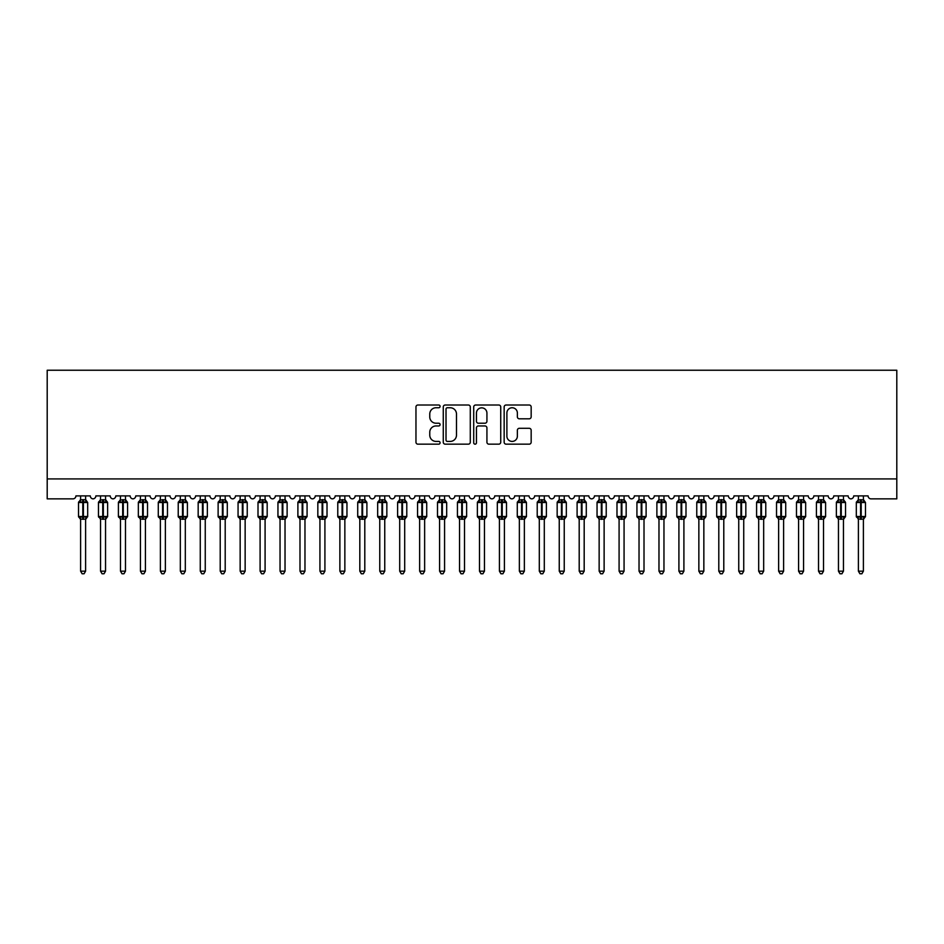 <?xml version="1.0" encoding="UTF-8"?>
<svg xmlns="http://www.w3.org/2000/svg" width="944" height="944" viewBox="0 0 944 944"><rect width="100%" height="100%" fill="white"/><g stroke="black" fill="none" stroke-linecap="round" stroke-linejoin="round"><path stroke-width="1.42" d="M440.093 406.38A1.369 1.369 0 0 0 438.724 405.011L417.921 405.011A1.959 1.959 0 0 0 415.962 406.97L415.962 442.205A1.959 1.959 0 0 0 417.921 444.164L438.724 444.164A1.369 1.369 0 0 0 440.093 442.795A1.369 1.369 0 0 0 438.724 441.414L436.034 441.414A6.266 6.266 0 0 1 429.768 435.16L429.768 432.222A6.266 6.266 0 0 1 436.034 425.956L438.724 425.956A1.369 1.369 0 0 0 440.093 424.588A1.369 1.369 0 0 0 438.724 423.219L436.034 423.219A6.266 6.266 0 0 1 429.768 416.953L429.768 414.015A6.266 6.266 0 0 1 436.034 407.749L438.724 407.749A1.369 1.369 0 0 0 440.093 406.38M529.206 418.806A1.959 1.959 0 0 0 531.165 416.847L531.165 406.97A1.959 1.959 0 0 0 529.206 405.011L506.114 405.011A1.959 1.959 0 0 0 504.155 406.97L504.155 442.205A1.959 1.959 0 0 0 506.114 444.164L529.206 444.164A1.959 1.959 0 0 0 531.165 442.205L531.165 430.263A1.959 1.959 0 0 0 529.206 428.305L519.33 428.305A1.959 1.959 0 0 0 517.371 430.263L517.371 436.187A5.239 5.239 0 0 1 512.132 441.414A5.239 5.239 0 0 1 506.893 436.187L506.893 412.988A5.239 5.239 0 0 1 512.132 407.749A5.239 5.239 0 0 1 517.371 412.988L517.371 416.847A1.959 1.959 0 0 0 519.33 418.806L529.206 418.806M896.8 478.927L896.8 370.237L47.2 370.237L47.2 498.869L72.924 498.869A2.997 2.997 0 0 0 75.921 495.883L90.282 495.883A2.997 2.997 0 0 0 93.067 498.869A2.997 2.997 0 0 0 95.863 495.883L110.224 495.883A2.997 2.997 0 0 0 113.009 498.869A2.997 2.997 0 0 0 115.805 495.883L130.166 495.883A2.997 2.997 0 0 0 132.962 498.869A2.997 2.997 0 0 0 135.747 495.883L150.108 495.883A2.997 2.997 0 0 0 152.904 498.869A2.997 2.997 0 0 0 155.689 495.883L170.05 495.883A2.997 2.997 0 0 0 172.846 498.869A2.997 2.997 0 0 0 175.643 495.883L189.992 495.883A2.997 2.997 0 0 0 192.788 498.869A2.997 2.997 0 0 0 195.585 495.883L209.946 495.883A2.997 2.997 0 0 0 212.73 498.869A2.997 2.997 0 0 0 215.527 495.883L229.888 495.883A2.997 2.997 0 0 0 232.672 498.869A2.997 2.997 0 0 0 235.469 495.883L249.83 495.883A2.997 2.997 0 0 0 252.614 498.869A2.997 2.997 0 0 0 255.411 495.883L269.772 495.883A2.997 2.997 0 0 0 272.568 498.869A2.997 2.997 0 0 0 275.353 495.883L289.714 495.883A2.997 2.997 0 0 0 292.51 498.869A2.997 2.997 0 0 0 295.295 495.883L309.656 495.883A2.997 2.997 0 0 0 312.452 498.869A2.997 2.997 0 0 0 315.237 495.883L329.598 495.883A2.997 2.997 0 0 0 332.394 498.869A2.997 2.997 0 0 0 335.191 495.883L349.551 495.883A2.997 2.997 0 0 0 352.336 498.869A2.997 2.997 0 0 0 355.133 495.883L369.493 495.883A2.997 2.997 0 0 0 372.278 498.869A2.997 2.997 0 0 0 375.075 495.883L389.435 495.883A2.997 2.997 0 0 0 392.22 498.869A2.997 2.997 0 0 0 395.017 495.883L409.377 495.883A2.997 2.997 0 0 0 412.174 498.869A2.997 2.997 0 0 0 414.959 495.883L429.319 495.883A2.997 2.997 0 0 0 432.116 498.869A2.997 2.997 0 0 0 434.901 495.883L449.261 495.883A2.997 2.997 0 0 0 452.058 498.869A2.997 2.997 0 0 0 454.843 495.883L469.203 495.883A2.997 2.997 0 0 0 472 498.869A2.997 2.997 0 0 0 474.797 495.883L489.157 495.883A2.997 2.997 0 0 0 491.942 498.869A2.997 2.997 0 0 0 494.739 495.883L509.099 495.883A2.997 2.997 0 0 0 511.884 498.869A2.997 2.997 0 0 0 514.681 495.883L529.041 495.883A2.997 2.997 0 0 0 531.826 498.869A2.997 2.997 0 0 0 534.623 495.883L548.983 495.883A2.997 2.997 0 0 0 551.78 498.869A2.997 2.997 0 0 0 554.565 495.883L568.925 495.883A2.997 2.997 0 0 0 571.722 498.869A2.997 2.997 0 0 0 574.507 495.883L588.867 495.883A2.997 2.997 0 0 0 591.664 498.869A2.997 2.997 0 0 0 594.449 495.883L608.809 495.883A2.997 2.997 0 0 0 611.606 498.869A2.997 2.997 0 0 0 614.402 495.883L628.763 495.883A2.997 2.997 0 0 0 631.548 498.869A2.997 2.997 0 0 0 634.344 495.883L648.705 495.883A2.997 2.997 0 0 0 651.49 498.869A2.997 2.997 0 0 0 654.286 495.883L668.647 495.883A2.997 2.997 0 0 0 671.432 498.869A2.997 2.997 0 0 0 674.228 495.883L688.589 495.883A2.997 2.997 0 0 0 691.386 498.869A2.997 2.997 0 0 0 694.17 495.883L708.531 495.883A2.997 2.997 0 0 0 711.328 498.869A2.997 2.997 0 0 0 714.112 495.883L728.473 495.883A2.997 2.997 0 0 0 731.27 498.869A2.997 2.997 0 0 0 734.054 495.883L748.415 495.883A2.997 2.997 0 0 0 751.212 498.869A2.997 2.997 0 0 0 754.008 495.883L768.357 495.883A2.997 2.997 0 0 0 771.154 498.869A2.997 2.997 0 0 0 773.95 495.883L788.311 495.883A2.997 2.997 0 0 0 791.096 498.869A2.997 2.997 0 0 0 793.892 495.883L808.253 495.883A2.997 2.997 0 0 0 811.038 498.869A2.997 2.997 0 0 0 813.834 495.883L828.195 495.883A2.997 2.997 0 0 0 830.991 498.869A2.997 2.997 0 0 0 833.776 495.883L848.137 495.883A2.997 2.997 0 0 0 850.933 498.869A2.997 2.997 0 0 0 853.718 495.883L868.079 495.883A2.997 2.997 0 0 0 871.076 498.869L896.8 498.869L896.8 478.927L47.2 478.927M470.289 406.97A1.959 1.959 0 0 0 468.33 405.011L445.226 405.011A1.959 1.959 0 0 0 443.267 406.97L443.267 442.205A1.959 1.959 0 0 0 445.226 444.164L468.33 444.164A1.959 1.959 0 0 0 470.289 442.205L470.289 406.97M475.67 405.011L498.774 405.011A1.959 1.959 0 0 1 500.733 406.97L500.733 442.205A1.959 1.959 0 0 1 498.774 444.164L488.886 444.164A1.959 1.959 0 0 1 486.927 442.205L486.927 427.915A1.959 1.959 0 0 0 484.968 425.956L478.407 425.956A1.959 1.959 0 0 0 476.449 427.915L476.449 442.795A1.369 1.369 0 0 1 475.08 444.164A1.369 1.369 0 0 1 473.711 442.795L473.711 406.97A1.959 1.959 0 0 1 475.67 405.011M447.385 407.749A1.369 1.369 0 0 0 446.016 409.118L446.016 440.046A1.369 1.369 0 0 0 447.385 441.414L450.217 441.414A6.266 6.266 0 0 0 456.483 435.16L456.483 414.015A6.266 6.266 0 0 0 450.217 407.749L447.385 407.749M486.927 413.083A5.239 5.239 0 0 0 481.688 407.843A5.239 5.239 0 0 0 476.449 413.083L476.449 421.26A1.959 1.959 0 0 0 478.407 423.219L484.968 423.219A1.959 1.959 0 0 0 486.927 421.26L486.927 413.083M85.597 495.883L85.597 499.848A2.195 2.089 180 0 0 86.742 501.677L86.317 502.314L83.402 501.618L79.886 502.314L79.166 501.583A1.003 1.003 0 0 0 78.517 502.515L78.517 516.474A1.003 1.003 0 0 0 79.166 517.406L79.886 516.675L82.801 517.371L86.317 516.675L86.742 517.312A2.195 2.089 -0 0 0 85.597 519.153L80.606 519.153A2.195 2.089 -0 0 0 79.449 517.312L79.449 517.312M80.606 495.883L80.606 499.942L82.801 499.647L82.801 516.474L87.686 516.474L87.686 502.515L78.517 502.515L78.517 516.474L82.801 516.474L82.801 519.342M85.597 519.141L85.597 571.167L80.606 571.167L80.606 519.141M82.801 499.647L85.597 499.848M79.886 502.314L80.606 499.942M85.597 499.942L86.317 502.314M79.886 516.675L80.606 519.047M86.317 516.675L85.597 519.047M85.597 571.167L84.099 573.763L82.104 573.763L80.606 571.167M85.597 519.471L87.686 516.474A1.003 1.003 0 0 1 87.627 516.805M105.539 495.883L105.539 499.848A2.195 2.089 180 0 0 106.684 501.677L106.259 502.314L103.344 501.618L99.828 502.314L99.108 501.583A1.003 1.003 0 0 0 98.459 502.515L98.459 516.474A1.003 1.003 0 0 0 99.108 517.406L98.459 516.474L107.628 516.474L107.628 502.515L106.979 501.583A1.003 1.003 0 0 1 107.262 501.736M105.539 519.471L107.628 516.474A1.003 1.003 0 0 1 107.569 516.805M100.548 519.153L100.548 519.153A2.195 2.089 -0 0 0 99.391 517.312L99.828 516.675L102.743 517.371L106.259 516.675L106.684 517.312A2.195 2.089 -0 0 0 105.539 519.153L100.548 519.047L100.548 571.167L105.539 571.167L105.539 519.141M125.481 495.883L125.481 499.848A2.195 2.089 180 0 0 126.626 501.677L126.201 502.314L123.286 501.618L119.77 502.314L119.05 501.583A1.003 1.003 0 0 0 118.401 502.515L118.401 516.474A1.003 1.003 0 0 0 119.05 517.406L118.401 516.474L127.57 516.474L127.57 502.515L126.921 501.583A1.003 1.003 0 0 1 127.204 501.736M125.481 519.471L127.57 516.474A1.003 1.003 0 0 1 127.523 516.805M120.49 519.153L120.49 519.153A2.195 2.089 -0 0 0 119.345 517.312L119.77 516.675L122.685 517.371L126.201 516.675L126.626 517.312A2.195 2.089 -0 0 0 125.481 519.153L120.49 519.047L120.49 571.167L125.481 571.167L125.481 519.141M145.423 495.883L145.423 499.848A2.195 2.089 180 0 0 146.58 501.677L146.143 502.314L143.228 501.618L139.712 502.314L138.992 501.583A1.003 1.003 0 0 0 138.343 502.515L138.343 516.474A1.003 1.003 0 0 0 138.992 517.406L138.343 516.474L147.512 516.474L147.512 502.515L146.863 501.583A1.003 1.003 0 0 1 147.146 501.736M145.423 519.471L147.512 516.474A1.003 1.003 0 0 1 147.465 516.805M140.432 519.153L140.432 519.153A2.195 2.089 -0 0 0 139.287 517.312L139.712 516.675L142.627 517.371L146.143 516.675L146.58 517.312A2.195 2.089 -0 0 0 145.423 519.153L140.432 519.047L140.432 571.167L145.423 571.167L145.423 519.141M165.365 495.883L165.365 499.848A2.195 2.089 180 0 0 166.522 501.677L166.085 502.314L163.17 501.618L159.654 502.314L158.946 501.583A1.003 1.003 0 0 0 158.285 502.515L158.285 516.474A1.003 1.003 0 0 0 158.946 517.406L158.285 516.474L167.466 516.474A1.003 1.003 0 0 1 167.407 516.805M160.386 519.153L160.386 519.153A2.195 2.089 -0 0 0 159.229 517.312L159.654 516.675L162.569 517.371L166.085 516.675L166.522 517.312A2.195 2.089 -0 0 0 165.365 519.153L160.374 519.047L160.386 571.167L165.365 571.167L165.365 519.141M100.548 519.471L99.391 517.312M100.548 495.883L100.548 499.942L105.539 499.848M99.828 502.314L100.548 499.942M105.539 499.942L106.259 502.314M99.828 516.675L100.548 519.047M106.259 516.675L105.539 519.047M105.539 571.167L104.041 573.763L102.046 573.763L100.548 571.167M120.49 519.471L119.345 517.312M120.49 495.883L120.49 499.942L125.481 499.848M119.77 502.314L120.49 499.942M125.481 499.942L126.201 502.314M119.77 516.675L120.49 519.047M126.201 516.675L125.481 519.047M125.481 571.167L123.983 573.763L121.988 573.763L120.49 571.167M140.432 519.471L139.287 517.312M140.432 495.883L140.432 499.942L145.423 499.848M139.712 502.314L140.432 499.942M145.423 499.942L146.143 502.314M139.712 516.675L140.432 519.047M146.143 516.675L145.423 519.047M145.423 571.167L143.925 573.763L141.93 573.763L140.432 571.167M160.386 519.471L159.229 517.312M165.365 519.471L167.466 516.474L167.466 502.515L158.285 502.515L160.386 499.518M160.386 495.883L160.374 499.942L165.365 499.848M159.654 502.314L160.374 499.942M165.365 499.942L166.085 502.314M159.654 516.675L160.374 519.047M166.085 516.675L165.365 519.047M165.365 571.167L163.867 573.763L161.872 573.763L160.386 571.167M185.307 495.883L185.307 499.848A2.195 2.089 180 0 0 186.464 501.677L186.039 502.314L183.112 501.618L179.596 502.314L178.888 501.583A1.003 1.003 0 0 0 178.227 502.515L178.227 516.474A1.003 1.003 0 0 0 178.888 517.406L178.227 516.474L187.408 516.474A1.003 1.003 0 0 1 187.349 516.805M180.328 519.153L180.328 519.153A2.195 2.089 -0 0 0 179.171 517.312L179.596 516.675L182.522 517.371L186.039 516.675L186.464 517.312A2.195 2.089 -0 0 0 185.307 519.153L180.328 519.047L180.328 571.167L185.307 571.167L185.307 519.141M180.328 519.471L179.171 517.312M185.307 519.471L187.408 516.474L187.408 502.515L178.227 502.515L180.328 499.518M180.328 495.883L180.328 499.942L185.307 499.848M179.596 502.314L180.328 499.942M185.307 499.942L186.039 502.314M179.596 516.675L180.328 519.047M186.039 516.675L185.307 519.047M185.307 571.167L183.809 573.763L181.826 573.763L180.328 571.167M205.249 495.883L205.249 499.848A2.195 2.089 180 0 0 206.406 501.677L205.981 502.314L203.054 501.618L199.55 502.314L198.83 501.583A1.003 1.003 0 0 0 198.169 502.515L198.169 516.474A1.003 1.003 0 0 0 198.83 517.406L198.169 516.474L207.35 516.474L207.35 502.515L206.689 501.583A1.003 1.003 0 0 1 206.984 501.736M205.249 519.471L207.35 516.474A1.003 1.003 0 0 1 207.291 516.805M200.27 519.153L200.27 519.153A2.195 2.089 -0 0 0 199.113 517.312L199.55 516.675L202.464 517.371L205.981 516.675L206.406 517.312A2.195 2.089 -0 0 0 205.249 519.153L200.27 519.047L200.27 571.167L205.249 571.167L205.249 519.141M200.27 519.471L199.113 517.312M200.27 495.883L200.27 499.942L205.249 499.848M199.55 502.314L200.27 499.942M205.261 499.942L205.981 502.314M199.55 516.675L200.27 519.047M205.981 516.675L205.261 519.047M205.249 571.167L203.762 573.763L201.768 573.763L200.27 571.167M225.203 495.883L225.203 499.848A2.195 2.089 180 0 0 226.348 501.677L225.923 502.314L223.008 501.618L219.492 502.314L218.772 501.583A1.003 1.003 0 0 0 218.123 502.515L218.123 516.474A1.003 1.003 0 0 0 218.772 517.406L218.123 516.474L227.292 516.474L227.292 502.515L226.643 501.583A1.003 1.003 0 0 1 226.926 501.736M225.203 519.471L227.292 516.474A1.003 1.003 0 0 1 227.233 516.805M220.212 519.153L220.212 519.153A2.195 2.089 -0 0 0 219.055 517.312L219.492 516.675L222.406 517.371L225.923 516.675L226.348 517.312A2.195 2.089 -0 0 0 225.203 519.153L220.212 519.047L220.212 571.167L225.203 571.167L225.203 519.141M220.212 519.471L219.055 517.312M220.212 495.883L220.212 499.942L225.203 499.848M219.492 502.314L220.212 499.942M225.203 499.942L225.923 502.314M219.492 516.675L220.212 519.047M225.923 516.675L225.203 519.047M225.203 571.167L223.704 573.763L221.71 573.763L220.212 571.167M245.145 495.883L245.145 499.848A2.195 2.089 180 0 0 246.29 501.677L245.865 502.314L242.95 501.618L239.434 502.314L238.714 501.583A1.003 1.003 0 0 0 238.065 502.515L238.065 516.474A1.003 1.003 0 0 0 238.714 517.406L238.065 516.474L247.234 516.474L247.234 502.515L246.585 501.583A1.003 1.003 0 0 1 246.868 501.736M245.145 519.471L247.234 516.474A1.003 1.003 0 0 1 247.175 516.805M240.154 519.153L240.154 519.153A2.195 2.089 -0 0 0 238.997 517.312L239.434 516.675L242.348 517.371L245.865 516.675L246.29 517.312A2.195 2.089 -0 0 0 245.145 519.153L240.154 519.047L240.154 571.167L245.145 571.167L245.145 519.141M240.154 519.471L238.997 517.312M240.154 495.883L240.154 499.942L245.145 499.848M239.434 502.314L240.154 499.942M245.145 499.942L245.865 502.314M239.434 516.675L240.154 519.047M245.865 516.675L245.145 519.047M245.145 571.167L243.646 573.763L241.652 573.763L240.154 571.167M265.087 495.883L265.087 499.848A2.195 2.089 180 0 0 266.232 501.677L265.807 502.314L262.892 501.618L259.376 502.314L258.656 501.583A1.003 1.003 0 0 0 258.007 502.515L258.007 516.474A1.003 1.003 0 0 0 258.656 517.406L258.007 516.474L267.176 516.474L267.176 502.515L266.527 501.583A1.003 1.003 0 0 1 266.81 501.736M265.087 519.471L267.176 516.474A1.003 1.003 0 0 1 267.128 516.805M260.096 519.153L260.096 519.153A2.195 2.089 -0 0 0 258.951 517.312L259.376 516.675L262.29 517.371L265.807 516.675L266.232 517.312A2.195 2.089 -0 0 0 265.087 519.153L260.096 519.047L260.096 571.167L265.087 571.167L265.087 519.141M260.096 519.471L258.951 517.312M260.096 495.883L260.096 499.942L265.087 499.848M259.376 502.314L260.096 499.942M265.087 499.942L265.807 502.314M259.376 516.675L260.096 519.047M265.807 516.675L265.087 519.047M265.087 571.167L263.588 573.763L261.594 573.763L260.096 571.167M285.029 495.883L285.029 499.848A2.195 2.089 180 0 0 286.185 501.677L285.749 502.314L282.834 501.618L279.318 502.314L278.598 501.583A1.003 1.003 0 0 0 277.949 502.515L277.949 516.474A1.003 1.003 0 0 0 278.598 517.406L277.949 516.474L287.118 516.474L287.118 502.515L286.469 501.583A1.003 1.003 0 0 1 286.752 501.736M285.029 519.471L287.118 516.474A1.003 1.003 0 0 1 287.07 516.805M280.038 519.153L280.038 519.153A2.195 2.089 -0 0 0 278.893 517.312L279.318 516.675L282.232 517.371L285.749 516.675L286.185 517.312A2.195 2.089 -0 0 0 285.029 519.153L280.038 519.047L280.038 571.167L285.029 571.167L285.029 519.141M280.038 519.471L278.893 517.312M280.038 495.883L280.038 499.942L285.029 499.848M279.318 502.314L280.038 499.942M285.029 499.942L285.749 502.314M279.318 516.675L280.038 519.047M285.749 516.675L285.029 519.047M285.029 571.167L283.53 573.763L281.536 573.763L280.038 571.167M304.971 495.883L304.971 499.848A2.195 2.089 180 0 0 306.127 501.677L305.691 502.314L302.776 501.618L299.26 502.314L298.552 501.583A1.003 1.003 0 0 0 297.891 502.515L297.891 516.474A1.003 1.003 0 0 0 298.552 517.406L297.891 516.474L307.071 516.474A1.003 1.003 0 0 1 307.012 516.805M299.991 519.153L299.991 519.153A2.195 2.089 -0 0 0 298.835 517.312L299.26 516.675L302.174 517.371L305.691 516.675L306.127 517.312A2.195 2.089 -0 0 0 304.971 519.153L299.98 519.047L299.991 571.167L304.971 571.167L304.971 519.141M299.991 519.471L298.835 517.312M304.971 519.471L307.071 516.474L307.071 502.515L297.891 502.515L299.991 499.518M299.991 495.883L299.98 499.942L304.971 499.848M299.26 502.314L299.98 499.942M304.971 499.942L305.691 502.314M299.26 516.675L299.98 519.047M305.691 516.675L304.971 519.047M304.971 571.167L303.472 573.763L301.478 573.763L299.991 571.167M324.913 495.883L324.913 499.848A2.195 2.089 180 0 0 326.069 501.677L325.645 502.314L322.718 501.618L319.202 502.314L318.494 501.583A1.003 1.003 0 0 0 317.833 502.515L317.833 516.474A1.003 1.003 0 0 0 318.494 517.406L317.833 516.474L327.013 516.474L327.013 502.515L326.353 501.583A1.003 1.003 0 0 1 326.648 501.736M324.913 519.471L327.013 516.474A1.003 1.003 0 0 1 326.954 516.805M319.933 519.153L319.933 519.153A2.195 2.089 -0 0 0 318.777 517.312L319.202 516.675L322.128 517.371L325.645 516.675L326.069 517.312A2.195 2.089 -0 0 0 324.913 519.153L319.933 519.047L319.933 571.167L324.913 571.167L324.913 519.141M319.933 519.471L318.777 517.312M319.933 495.883L319.933 499.942L324.913 499.848M319.202 502.314L319.933 499.942M324.913 499.942L325.645 502.314M319.202 516.675L319.933 519.047M325.645 516.675L324.913 519.047M324.913 571.167L323.414 573.763L321.432 573.763L319.933 571.167M344.855 495.883L344.855 499.848A2.195 2.089 180 0 0 346.011 501.677L345.587 502.314L342.66 501.618L339.156 502.314L338.436 501.583A1.003 1.003 0 0 0 337.775 502.515L337.775 516.474A1.003 1.003 0 0 0 338.436 517.406L337.775 516.474L346.955 516.474A1.003 1.003 0 0 1 346.896 516.805M339.875 519.153L339.875 519.153A2.195 2.089 -0 0 0 338.719 517.312L339.156 516.675L342.07 517.371L345.587 516.675L346.011 517.312A2.195 2.089 -0 0 0 344.855 519.153L339.875 519.047L339.875 571.167L344.855 571.167L344.855 519.141M339.875 519.471L338.719 517.312M344.855 519.471L346.955 516.474L346.955 502.515L337.775 502.515L339.875 499.518M339.875 495.883L339.875 499.942L344.855 499.848M339.156 502.314L339.875 499.942M344.855 499.942L345.587 502.314M339.156 516.675L339.875 519.047M345.587 516.675L344.855 519.047M344.855 571.167L343.356 573.763L341.374 573.763L339.875 571.167M364.797 495.883L364.797 499.848A2.195 2.089 180 0 0 365.953 501.677L365.529 502.314L362.614 501.618L359.098 502.314L358.378 501.583A1.003 1.003 0 0 0 357.717 502.515L357.717 516.474A1.003 1.003 0 0 0 358.378 517.406L357.717 516.474L366.897 516.474L366.897 502.515L366.237 501.583A1.003 1.003 0 0 1 366.532 501.736M364.797 519.471L366.897 516.474A1.003 1.003 0 0 1 366.838 516.805M359.817 519.153L359.817 519.153A2.195 2.089 -0 0 0 358.661 517.312L359.098 516.675L362.012 517.371L365.529 516.675L365.953 517.312A2.195 2.089 -0 0 0 364.797 519.153L359.817 519.047L359.817 571.167L364.797 571.167L364.797 519.141M359.817 519.471L358.661 517.312M359.817 495.883L359.817 499.942L364.797 499.848M359.098 502.314L359.817 499.942M364.809 499.942L365.529 502.314M359.098 516.675L359.817 519.047M365.529 516.675L364.809 519.047M364.797 571.167L363.31 573.763L361.316 573.763L359.817 571.167M384.751 495.883L384.751 499.848A2.195 2.089 180 0 0 385.895 501.677L385.471 502.314L382.556 501.618L379.04 502.314L378.32 501.583A1.003 1.003 0 0 0 377.671 502.515L377.671 516.474A1.003 1.003 0 0 0 378.32 517.406L377.671 516.474L386.839 516.474A1.003 1.003 0 0 1 386.78 516.805M379.759 519.153L379.759 519.153A2.195 2.089 -0 0 0 378.603 517.312L379.04 516.675L381.954 517.371L385.471 516.675L385.895 517.312A2.195 2.089 -0 0 0 384.751 519.153L379.759 519.047L379.759 571.167L384.751 571.167L384.751 519.141M379.759 519.471L378.603 517.312M384.751 519.471L386.839 516.474L386.839 502.515L377.671 502.515L379.759 499.518M379.759 495.883L379.759 499.942L384.751 499.848M379.04 502.314L379.759 499.942M384.751 499.942L385.471 502.314M379.04 516.675L379.759 519.047M385.471 516.675L384.751 519.047M384.751 571.167L383.252 573.763L381.258 573.763L379.759 571.167M404.693 495.883L404.693 499.848A2.195 2.089 180 0 0 405.837 501.677L405.413 502.314L402.498 501.618L398.982 502.314L398.262 501.583A1.003 1.003 0 0 0 397.613 502.515L397.613 516.474A1.003 1.003 0 0 0 398.262 517.406L397.613 516.474L406.781 516.474L406.781 502.515L406.132 501.583A1.003 1.003 0 0 1 406.416 501.736M404.693 519.471L406.781 516.474A1.003 1.003 0 0 1 406.734 516.805M399.701 519.153L399.701 519.153A2.195 2.089 -0 0 0 398.557 517.312L398.982 516.675L401.896 517.371L405.413 516.675L405.837 517.312A2.195 2.089 -0 0 0 404.693 519.153L399.701 519.047L399.701 571.167L404.693 571.167L404.693 519.141M399.701 519.471L398.557 517.312M399.701 495.883L399.701 499.942L404.693 499.848M398.982 502.314L399.701 499.942M404.693 499.942L405.413 502.314M398.982 516.675L399.701 519.047M405.413 516.675L404.693 519.047M404.693 571.167L403.194 573.763L401.2 573.763L399.701 571.167M424.635 495.883L424.635 499.848A2.195 2.089 180 0 0 425.791 501.677L425.355 502.314L422.44 501.618L418.924 502.314L418.204 501.583A1.003 1.003 0 0 0 417.555 502.515L417.555 516.474A1.003 1.003 0 0 0 418.204 517.406L417.555 516.474L426.723 516.474L426.723 502.515L426.074 501.583A1.003 1.003 0 0 1 426.358 501.736M424.635 519.471L426.723 516.474A1.003 1.003 0 0 1 426.676 516.805M419.643 519.153L419.643 519.153A2.195 2.089 -0 0 0 418.499 517.312L418.924 516.675L421.838 517.371L425.355 516.675L425.791 517.312A2.195 2.089 -0 0 0 424.635 519.153L419.643 519.047L419.643 571.167L424.635 571.167L424.635 519.141M419.643 519.471L418.499 517.312M419.643 495.883L419.643 499.942L424.635 499.848M418.924 502.314L419.643 499.942M424.635 499.942L425.355 502.314M418.924 516.675L419.643 519.047M425.355 516.675L424.635 519.047M424.635 571.167L423.136 573.763L421.142 573.763L419.643 571.167M444.577 495.883L444.577 499.848A2.195 2.089 180 0 0 445.733 501.677L445.297 502.314L442.382 501.618L438.866 502.314L438.158 501.583A1.003 1.003 0 0 0 437.497 502.515L437.497 516.474A1.003 1.003 0 0 0 438.158 517.406L437.497 516.474L446.677 516.474A1.003 1.003 0 0 1 446.618 516.805M439.597 519.153L439.597 519.153A2.195 2.089 -0 0 0 438.441 517.312L438.866 516.675L441.78 517.371L445.297 516.675L445.733 517.312A2.195 2.089 -0 0 0 444.577 519.153L439.585 519.047L439.597 571.167L444.577 571.167L444.577 519.141M439.597 519.471L438.441 517.312M444.577 519.471L446.677 516.474L446.677 502.515L437.497 502.515L439.597 499.518M439.597 495.883L439.585 499.942L444.577 499.848M438.866 502.314L439.585 499.942M444.577 499.942L445.297 502.314M438.866 516.675L439.585 519.047M445.297 516.675L444.577 519.047M444.577 571.167L443.078 573.763L441.084 573.763L439.597 571.167M464.519 495.883L464.519 499.848A2.195 2.089 180 0 0 465.675 501.677L465.25 502.314L462.324 501.618L458.808 502.314L458.1 501.583A1.003 1.003 0 0 0 457.439 502.515L457.439 516.474A1.003 1.003 0 0 0 458.1 517.406L457.439 516.474L466.619 516.474L466.619 502.515L465.958 501.583A1.003 1.003 0 0 1 466.253 501.736M464.519 519.471L466.619 516.474A1.003 1.003 0 0 1 466.56 516.805M459.539 519.153L459.539 519.153A2.195 2.089 -0 0 0 458.383 517.312L458.808 516.675L461.734 517.371L465.25 516.675L465.675 517.312A2.195 2.089 -0 0 0 464.519 519.153L459.539 519.047L459.539 571.167L464.519 571.167L464.519 519.141M459.539 519.471L458.383 517.312M459.539 495.883L459.539 499.942L464.519 499.848M458.808 502.314L459.539 499.942M464.519 499.942L465.25 502.314M458.808 516.675L459.539 519.047M465.25 516.675L464.519 519.047M464.519 571.167L463.02 573.763L461.038 573.763L459.539 571.167M484.461 495.883L484.461 499.848A2.195 2.089 180 0 0 485.617 501.677L485.192 502.314L482.266 501.618L478.75 502.314L478.042 501.583A1.003 1.003 0 0 0 477.381 502.515L477.381 516.474A1.003 1.003 0 0 0 478.042 517.406L477.381 516.474L486.561 516.474A1.003 1.003 0 0 1 486.502 516.805M479.481 519.153L479.481 519.153A2.195 2.089 -0 0 0 478.325 517.312L478.75 516.675L481.676 517.371L485.192 516.675L485.617 517.312A2.195 2.089 -0 0 0 484.461 519.153L479.481 519.047L479.481 571.167L484.461 571.167L484.461 519.141M479.481 519.471L478.325 517.312M484.461 519.471L486.561 516.474L486.561 502.515L477.381 502.515L479.481 499.518M479.481 495.883L479.481 499.942L484.461 499.848M478.75 502.314L479.481 499.942M484.461 499.942L485.192 502.314M478.75 516.675L479.481 519.047M485.192 516.675L484.461 519.047M484.461 571.167L482.962 573.763L480.98 573.763L479.481 571.167M504.403 495.883L504.403 499.848A2.195 2.089 180 0 0 505.559 501.677L505.134 502.314L502.22 501.618L498.703 502.314L497.984 501.583A1.003 1.003 0 0 0 497.323 502.515L497.323 516.474A1.003 1.003 0 0 0 497.984 517.406L497.323 516.474L506.503 516.474L506.503 502.515L505.842 501.583A1.003 1.003 0 0 1 506.137 501.736M504.403 519.471L506.503 516.474A1.003 1.003 0 0 1 506.444 516.805M499.423 519.153L499.423 519.153A2.195 2.089 -0 0 0 498.267 517.312L498.703 516.675L501.618 517.371L505.134 516.675L505.559 517.312A2.195 2.089 -0 0 0 504.403 519.153L499.423 519.047L499.423 571.167L504.403 571.167L504.403 519.141M499.423 519.471L498.267 517.312M499.423 495.883L499.423 499.942L504.403 499.848M498.703 502.314L499.423 499.942M504.415 499.942L505.134 502.314M498.703 516.675L499.423 519.047M505.134 516.675L504.415 519.047M504.403 571.167L502.916 573.763L500.922 573.763L499.423 571.167M524.357 495.883L524.357 499.848A2.195 2.089 180 0 0 525.501 501.677L525.076 502.314L522.162 501.618L518.645 502.314L517.926 501.583A1.003 1.003 0 0 0 517.277 502.515L517.277 516.474A1.003 1.003 0 0 0 517.926 517.406L517.277 516.474L526.445 516.474L526.445 502.515L525.796 501.583A1.003 1.003 0 0 1 526.079 501.736M524.357 519.471L526.445 516.474A1.003 1.003 0 0 1 526.386 516.805M519.365 519.153L519.365 519.153A2.195 2.089 -0 0 0 518.209 517.312L518.645 516.675L521.56 517.371L525.076 516.675L525.501 517.312A2.195 2.089 -0 0 0 524.357 519.153L519.365 519.047L519.365 571.167L524.357 571.167L524.357 519.141M519.365 519.471L518.209 517.312M519.365 495.883L519.365 499.942L524.357 499.848M518.645 502.314L519.365 499.942M524.357 499.942L525.076 502.314M518.645 516.675L519.365 519.047M525.076 516.675L524.357 519.047M524.357 571.167L522.858 573.763L520.864 573.763L519.365 571.167M544.299 495.883L544.299 499.848A2.195 2.089 180 0 0 545.443 501.677L545.018 502.314L542.104 501.618L538.587 502.314L537.868 501.583A1.003 1.003 0 0 0 537.219 502.515L537.219 516.474A1.003 1.003 0 0 0 537.868 517.406L537.219 516.474L546.387 516.474L546.387 502.515L545.738 501.583A1.003 1.003 0 0 1 546.021 501.736M544.299 519.471L546.387 516.474A1.003 1.003 0 0 1 546.34 516.805M539.307 519.153L539.307 519.153A2.195 2.089 -0 0 0 538.163 517.312L538.587 516.675L541.502 517.371L545.018 516.675L545.443 517.312A2.195 2.089 -0 0 0 544.299 519.153L539.307 519.047L539.307 571.167L544.299 571.167L544.299 519.141M539.307 519.471L538.163 517.312M539.307 495.883L539.307 499.942L544.299 499.848M538.587 502.314L539.307 499.942M544.299 499.942L545.018 502.314M538.587 516.675L539.307 519.047M545.018 516.675L544.299 519.047M544.299 571.167L542.8 573.763L540.806 573.763L539.307 571.167M564.241 495.883L564.241 499.848A2.195 2.089 180 0 0 565.397 501.677L564.96 502.314L562.046 501.618L558.529 502.314L557.81 501.583A1.003 1.003 0 0 0 557.161 502.515L557.161 516.474A1.003 1.003 0 0 0 557.81 517.406L557.161 516.474L566.329 516.474L566.329 502.515L565.68 501.583A1.003 1.003 0 0 1 565.963 501.736M564.241 519.471L566.329 516.474A1.003 1.003 0 0 1 566.282 516.805M559.249 519.153L559.249 519.153A2.195 2.089 -0 0 0 558.105 517.312L558.529 516.675L561.444 517.371L564.96 516.675L565.397 517.312A2.195 2.089 -0 0 0 564.241 519.153L559.249 519.047L559.249 571.167L564.241 571.167L564.241 519.141M559.249 519.471L558.105 517.312M559.249 495.883L559.249 499.942L564.241 499.848M558.529 502.314L559.249 499.942M564.241 499.942L564.96 502.314M558.529 516.675L559.249 519.047M564.96 516.675L564.241 519.047M564.241 571.167L562.742 573.763L560.748 573.763L559.249 571.167M584.183 495.883L584.183 499.848A2.195 2.089 180 0 0 585.339 501.677L584.902 502.314L581.988 501.618L578.471 502.314L577.763 501.583A1.003 1.003 0 0 0 577.103 502.515L577.103 516.474A1.003 1.003 0 0 0 577.763 517.406L577.103 516.474L586.283 516.474L586.283 502.515L585.622 501.583A1.003 1.003 0 0 1 585.905 501.736M584.183 519.471L586.283 516.474A1.003 1.003 0 0 1 586.224 516.805M579.203 519.153L579.203 519.153A2.195 2.089 -0 0 0 578.047 517.312L578.471 516.675L581.386 517.371L584.902 516.675L585.339 517.312A2.195 2.089 -0 0 0 584.183 519.153L579.191 519.047L579.203 571.167L584.183 571.167L584.183 519.141M579.203 519.471L578.047 517.312M579.203 495.883L579.191 499.942L584.183 499.848M578.471 502.314L579.191 499.942M584.183 499.942L584.902 502.314M578.471 516.675L579.191 519.047M584.902 516.675L584.183 519.047M584.183 571.167L582.684 573.763L580.69 573.763L579.203 571.167M604.125 495.883L604.125 499.848A2.195 2.089 180 0 0 605.281 501.677L604.844 502.314L601.93 501.618L598.413 502.314L597.705 501.583A1.003 1.003 0 0 0 597.045 502.515L597.045 516.474A1.003 1.003 0 0 0 597.705 517.406L597.045 516.474L606.225 516.474A1.003 1.003 0 0 1 606.166 516.805M599.145 519.153L599.145 519.153A2.195 2.089 -0 0 0 597.989 517.312L598.413 516.675L601.34 517.371L604.844 516.675L605.281 517.312A2.195 2.089 -0 0 0 604.125 519.153L599.145 519.047L599.145 571.167L604.125 571.167L604.125 519.141M599.145 519.471L597.989 517.312M604.125 519.471L606.225 516.474L606.225 502.515L597.045 502.515L599.145 499.518M599.145 495.883L599.145 499.942L604.125 499.848M598.413 502.314L599.145 499.942M604.125 499.942L604.844 502.314M598.413 516.675L599.145 519.047M604.844 516.675L604.125 519.047M604.125 571.167L602.626 573.763L600.644 573.763L599.145 571.167M624.067 495.883L624.067 499.848A2.195 2.089 180 0 0 625.223 501.677L624.798 502.314L621.872 501.618L618.355 502.314L617.647 501.583A1.003 1.003 0 0 0 616.987 502.515L616.987 516.474A1.003 1.003 0 0 0 617.647 517.406L616.987 516.474L626.167 516.474A1.003 1.003 0 0 1 626.108 516.805M619.087 519.153L619.087 519.153A2.195 2.089 -0 0 0 617.931 517.312L618.355 516.675L621.282 517.371L624.798 516.675L625.223 517.312A2.195 2.089 -0 0 0 624.067 519.153L619.087 519.047L619.087 571.167L624.067 571.167L624.067 519.141M619.087 519.471L617.931 517.312M624.067 519.471L626.167 516.474L626.167 502.515L616.987 502.515L619.087 499.518M619.087 495.883L619.087 499.942L624.067 499.848M618.355 502.314L619.087 499.942M624.067 499.942L624.798 502.314M618.355 516.675L619.087 519.047M624.798 516.675L624.067 519.047M624.067 571.167L622.568 573.763L620.586 573.763L619.087 571.167M644.009 495.883L644.009 499.848A2.195 2.089 180 0 0 645.165 501.677L644.74 502.314L641.826 501.618L638.309 502.314L637.589 501.583A1.003 1.003 0 0 0 636.929 502.515L636.929 516.474A1.003 1.003 0 0 0 637.589 517.406L636.929 516.474L646.109 516.474L646.109 502.515L645.448 501.583A1.003 1.003 0 0 1 645.743 501.736M644.009 519.471L646.109 516.474A1.003 1.003 0 0 1 646.05 516.805M639.029 519.153L639.029 519.153A2.195 2.089 -0 0 0 637.873 517.312L638.309 516.675L641.224 517.371L644.74 516.675L645.165 517.312A2.195 2.089 -0 0 0 644.009 519.153L639.029 519.047L639.029 571.167L644.009 571.167L644.009 519.141M639.029 519.471L637.873 517.312M639.029 495.883L639.029 499.942L644.009 499.848M638.309 502.314L639.029 499.942M644.02 499.942L644.74 502.314M638.309 516.675L639.029 519.047M644.74 516.675L644.02 519.047M644.009 571.167L642.522 573.763L640.528 573.763L639.029 571.167M663.962 495.883L663.962 499.848A2.195 2.089 180 0 0 665.107 501.677L664.682 502.314L661.768 501.618L658.251 502.314L657.531 501.583A1.003 1.003 0 0 0 656.882 502.515L656.882 516.474A1.003 1.003 0 0 0 657.531 517.406L656.882 516.474L666.051 516.474L666.051 502.515L665.402 501.583A1.003 1.003 0 0 1 665.685 501.736M663.962 519.471L666.051 516.474A1.003 1.003 0 0 1 665.992 516.805M658.971 519.153L658.971 519.153A2.195 2.089 -0 0 0 657.815 517.312L658.251 516.675L661.166 517.371L664.682 516.675L665.107 517.312A2.195 2.089 -0 0 0 663.962 519.153L658.971 519.047L658.971 571.167L663.962 571.167L663.962 519.141M658.971 519.471L657.815 517.312M658.971 495.883L658.971 499.942L663.962 499.848M658.251 502.314L658.971 499.942M663.962 499.942L664.682 502.314M658.251 516.675L658.971 519.047M664.682 516.675L663.962 519.047M663.962 571.167L662.464 573.763L660.47 573.763L658.971 571.167M683.904 495.883L683.904 499.848A2.195 2.089 180 0 0 685.049 501.677L684.624 502.314L681.71 501.618L678.193 502.314L677.473 501.583A1.003 1.003 0 0 0 676.824 502.515L676.824 516.474A1.003 1.003 0 0 0 677.473 517.406L676.824 516.474L685.993 516.474A1.003 1.003 0 0 1 685.946 516.805M678.913 519.153L678.913 519.153A2.195 2.089 -0 0 0 677.768 517.312L678.193 516.675L681.108 517.371L684.624 516.675L685.049 517.312A2.195 2.089 -0 0 0 683.904 519.153L678.913 519.047L678.913 571.167L683.904 571.167L683.904 519.141M678.913 519.471L677.768 517.312M683.904 519.471L685.993 516.474L685.993 502.515L676.824 502.515L678.913 499.518M678.913 495.883L678.913 499.942L683.904 499.848M678.193 502.314L678.913 499.942M683.904 499.942L684.624 502.314M678.193 516.675L678.913 519.047M684.624 516.675L683.904 519.047M683.904 571.167L682.406 573.763L680.412 573.763L678.913 571.167M703.846 495.883L703.846 499.848A2.195 2.089 180 0 0 705.003 501.677L704.566 502.314L701.652 501.618L698.135 502.314L697.415 501.583A1.003 1.003 0 0 0 696.766 502.515L696.766 516.474A1.003 1.003 0 0 0 697.415 517.406L696.766 516.474L705.935 516.474L705.935 502.515L705.286 501.583A1.003 1.003 0 0 1 705.569 501.736M703.846 519.471L705.935 516.474A1.003 1.003 0 0 1 705.888 516.805M698.855 519.153L698.855 519.153A2.195 2.089 -0 0 0 697.71 517.312L698.135 516.675L701.05 517.371L704.566 516.675L705.003 517.312A2.195 2.089 -0 0 0 703.846 519.153L698.855 519.047L698.855 571.167L703.846 571.167L703.846 519.141M698.855 519.471L697.71 517.312M698.855 495.883L698.855 499.942L703.846 499.848M698.135 502.314L698.855 499.942M703.846 499.942L704.566 502.314M698.135 516.675L698.855 519.047M704.566 516.675L703.846 519.047M703.846 571.167L702.348 573.763L700.354 573.763L698.855 571.167M723.788 495.883L723.788 499.848A2.195 2.089 180 0 0 724.945 501.677L724.508 502.314L721.594 501.618L718.077 502.314L717.357 501.583A1.003 1.003 0 0 0 716.708 502.515L716.708 516.474A1.003 1.003 0 0 0 717.357 517.406L716.708 516.474L725.877 516.474L725.877 502.515L725.228 501.583A1.003 1.003 0 0 1 725.511 501.736M723.788 519.471L725.877 516.474A1.003 1.003 0 0 1 725.83 516.805M718.797 519.153L718.797 519.153A2.195 2.089 -0 0 0 717.652 517.312L718.077 516.675L720.992 517.371L724.508 516.675L724.945 517.312A2.195 2.089 -0 0 0 723.788 519.153L718.797 519.047L718.797 571.167L723.788 571.167L723.788 519.141M718.797 519.471L717.652 517.312M718.797 495.883L718.797 499.942L723.788 499.848M718.077 502.314L718.797 499.942M723.788 499.942L724.508 502.314M718.077 516.675L718.797 519.047M724.508 516.675L723.788 519.047M723.788 571.167L722.29 573.763L720.296 573.763L718.797 571.167M743.73 495.883L743.73 499.848A2.195 2.089 180 0 0 744.887 501.677L744.45 502.314L741.536 501.618L738.019 502.314L737.311 501.583A1.003 1.003 0 0 0 736.65 502.515L736.65 516.474A1.003 1.003 0 0 0 737.311 517.406L736.65 516.474L745.831 516.474A1.003 1.003 0 0 1 745.772 516.805M738.751 519.153L738.751 519.153A2.195 2.089 -0 0 0 737.594 517.312L738.019 516.675L740.946 517.371L744.45 516.675L744.887 517.312A2.195 2.089 -0 0 0 743.73 519.153L738.739 519.047L738.751 571.167L743.73 571.167L743.73 519.141M738.751 519.471L737.594 517.312M743.73 519.471L745.831 516.474L745.831 502.515L736.65 502.515L738.751 499.518M738.751 495.883L738.739 499.942L743.73 499.848M738.019 502.314L738.739 499.942M743.73 499.942L744.45 502.314M738.019 516.675L738.739 519.047M744.45 516.675L743.73 519.047M743.73 571.167L742.232 573.763L740.238 573.763L738.751 571.167M763.672 495.883L763.672 499.848A2.195 2.089 180 0 0 764.829 501.677L764.404 502.314L761.478 501.618L757.961 502.314L757.253 501.583A1.003 1.003 0 0 0 756.592 502.515L756.592 516.474A1.003 1.003 0 0 0 757.253 517.406L756.592 516.474L765.773 516.474A1.003 1.003 0 0 1 765.714 516.805M758.693 519.153L758.693 519.153A2.195 2.089 -0 0 0 757.536 517.312L757.961 516.675L760.888 517.371L764.404 516.675L764.829 517.312A2.195 2.089 -0 0 0 763.672 519.153L758.693 519.047L758.693 571.167L763.672 571.167L763.672 519.141M758.693 519.471L757.536 517.312M763.672 519.471L765.773 516.474L765.773 502.515L756.592 502.515L758.693 499.518M758.693 495.883L758.693 499.942L763.672 499.848M757.961 502.314L758.693 499.942M763.672 499.942L764.404 502.314M757.961 516.675L758.693 519.047M764.404 516.675L763.672 519.047M763.672 571.167L762.174 573.763L760.191 573.763L758.693 571.167M783.614 495.883L783.614 499.848A2.195 2.089 180 0 0 784.771 501.677L784.346 502.314L781.431 501.618L777.915 502.314L777.195 501.583A1.003 1.003 0 0 0 776.534 502.515L776.534 516.474A1.003 1.003 0 0 0 777.195 517.406L776.534 516.474L785.715 516.474L785.715 502.515L785.054 501.583A1.003 1.003 0 0 1 785.349 501.736M783.614 519.471L785.715 516.474A1.003 1.003 0 0 1 785.656 516.805M778.635 519.153L778.635 519.153A2.195 2.089 -0 0 0 777.478 517.312L777.915 516.675L780.83 517.371L784.346 516.675L784.771 517.312A2.195 2.089 -0 0 0 783.614 519.153L778.635 519.047L778.635 571.167L783.614 571.167L783.614 519.141M778.635 519.471L777.478 517.312M778.635 495.883L778.635 499.942L783.614 499.848M777.915 502.314L778.635 499.942M783.626 499.942L784.346 502.314M777.915 516.675L778.635 519.047M784.346 516.675L783.626 519.047M783.614 571.167L782.128 573.763L780.133 573.763L778.635 571.167M803.568 495.883L803.568 499.848A2.195 2.089 180 0 0 804.713 501.677L804.288 502.314L801.373 501.618L797.857 502.314L797.137 501.583A1.003 1.003 0 0 0 796.488 502.515L796.488 516.474A1.003 1.003 0 0 0 797.137 517.406L796.488 516.474L805.657 516.474A1.003 1.003 0 0 1 805.598 516.805M798.577 519.153L798.577 519.153A2.195 2.089 -0 0 0 797.42 517.312L797.857 516.675L800.772 517.371L804.288 516.675L804.713 517.312A2.195 2.089 -0 0 0 803.568 519.153L798.577 519.047L798.577 571.167L803.568 571.167L803.568 519.141M798.577 519.471L797.42 517.312M803.568 519.471L805.657 516.474L805.657 502.515L796.488 502.515L798.577 499.518M798.577 495.883L798.577 499.942L803.568 499.848M797.857 502.314L798.577 499.942M803.568 499.942L804.288 502.314M797.857 516.675L798.577 519.047M804.288 516.675L803.568 519.047M803.568 571.167L802.07 573.763L800.075 573.763L798.577 571.167M823.51 495.883L823.51 499.848A2.195 2.089 180 0 0 824.655 501.677L824.23 502.314L821.315 501.618L817.799 502.314L817.079 501.583A1.003 1.003 0 0 0 816.43 502.515L816.43 516.474A1.003 1.003 0 0 0 817.079 517.406L816.43 516.474L825.599 516.474A1.003 1.003 0 0 1 825.552 516.805M818.519 519.153L818.519 519.153A2.195 2.089 -0 0 0 817.374 517.312L817.799 516.675L820.714 517.371L824.23 516.675L824.655 517.312A2.195 2.089 -0 0 0 823.51 519.153L818.519 519.047L818.519 571.167L823.51 571.167L823.51 519.141M818.519 519.471L817.374 517.312M823.51 519.471L825.599 516.474L825.599 502.515L816.43 502.515L818.519 499.518M818.519 495.883L818.519 499.942L823.51 499.848M817.799 502.314L818.519 499.942M823.51 499.942L824.23 502.314M817.799 516.675L818.519 519.047M824.23 516.675L823.51 519.047M823.51 571.167L822.012 573.763L820.017 573.763L818.519 571.167M843.452 495.883L843.452 499.848A2.195 2.089 180 0 0 844.609 501.677L844.172 502.314L841.257 501.618L837.741 502.314L837.021 501.583A1.003 1.003 0 0 0 836.372 502.515L836.372 516.474A1.003 1.003 0 0 0 837.021 517.406L836.372 516.474L845.541 516.474L845.541 502.515L844.892 501.583A1.003 1.003 0 0 1 845.175 501.736M843.452 519.471L845.541 516.474A1.003 1.003 0 0 1 845.494 516.805M838.461 519.153L838.461 519.153A2.195 2.089 -0 0 0 837.316 517.312L837.741 516.675L840.656 517.371L844.172 516.675L844.609 517.312A2.195 2.089 -0 0 0 843.452 519.153L838.461 519.047L838.461 571.167L843.452 571.167L843.452 519.141M838.461 519.471L837.316 517.312M838.461 495.883L838.461 499.942L843.452 499.848M837.741 502.314L838.461 499.942M843.452 499.942L844.172 502.314M837.741 516.675L838.461 519.047M844.172 516.675L843.452 519.047M843.452 571.167L841.954 573.763L839.959 573.763L838.461 571.167M863.394 495.883L863.394 499.848A2.195 2.089 180 0 0 864.551 501.677L864.114 502.314L861.199 501.618L857.683 502.314L856.963 501.583A1.003 1.003 0 0 0 856.314 502.515L856.314 516.474A1.003 1.003 0 0 0 856.963 517.406L856.314 516.474L865.483 516.474A1.003 1.003 0 0 1 865.436 516.805M858.403 519.153L858.403 519.153A2.195 2.089 -0 0 0 857.258 517.312L857.683 516.675L860.598 517.371L864.114 516.675L864.551 517.312A2.195 2.089 -0 0 0 863.394 519.153L858.403 519.047L858.403 571.167L863.394 571.167L863.394 519.141M858.403 519.471L857.258 517.312M863.394 519.471L865.483 516.474L865.483 502.515L856.314 502.515L858.403 499.518M858.403 495.883L858.403 499.942L863.394 499.848M857.683 502.314L858.403 499.942M863.394 499.942L864.114 502.314M857.683 516.675L858.403 519.047M864.114 516.675L863.394 519.047M863.394 571.167L861.896 573.763L859.901 573.763L858.403 571.167M83.402 519.342L83.402 499.647M79.449 501.677A2.195 2.089 180 0 0 80.606 499.836M102.743 499.647L102.743 502.515L98.459 502.515L100.548 499.518M107.628 502.515L102.743 502.515L102.743 519.342M103.344 519.342L103.344 499.647M99.391 501.677A2.195 2.089 180 0 0 100.548 499.836M122.685 499.647L122.685 502.515L118.401 502.515L120.49 499.518M127.57 502.515L122.685 502.515L122.685 519.342M123.286 519.342L123.286 499.647M119.345 501.677A2.195 2.089 180 0 0 120.49 499.836M142.627 499.647L142.627 502.515L138.343 502.515L140.432 499.518M147.512 502.515L142.627 502.515L142.627 519.342M143.228 519.342L143.228 499.647M139.287 501.677A2.195 2.089 180 0 0 140.432 499.836M162.569 499.647L162.569 519.342M163.17 519.342L163.17 499.647M159.229 501.677A2.195 2.089 180 0 0 160.386 499.836M182.522 499.647L182.522 519.342M183.112 519.342L183.112 499.647M179.171 501.677A2.195 2.089 180 0 0 180.328 499.836M202.464 499.647L202.464 502.515L198.169 502.515L200.27 499.518M207.35 502.515L202.464 502.515L202.464 519.342M203.054 519.342L203.054 499.647M199.113 501.677A2.195 2.089 180 0 0 200.27 499.836M222.406 499.647L222.406 502.515L218.123 502.515L220.212 499.518M227.292 502.515L222.406 502.515L222.406 519.342M223.008 519.342L223.008 499.647M219.055 501.677A2.195 2.089 180 0 0 220.212 499.836M242.348 499.647L242.348 502.515L238.065 502.515L240.154 499.518M247.234 502.515L242.348 502.515L242.348 519.342M242.95 519.342L242.95 499.647M238.997 501.677A2.195 2.089 180 0 0 240.154 499.836M262.29 499.647L262.29 502.515L258.007 502.515L260.096 499.518M267.176 502.515L262.29 502.515L262.29 519.342M262.892 519.342L262.892 499.647M258.951 501.677A2.195 2.089 180 0 0 260.096 499.836M282.232 499.647L282.232 502.515L277.949 502.515L280.038 499.518M287.118 502.515L282.232 502.515L282.232 519.342M282.834 519.342L282.834 499.647M278.893 501.677A2.195 2.089 180 0 0 280.038 499.836M302.174 499.647L302.174 519.342M302.776 519.342L302.776 499.647M298.835 501.677A2.195 2.089 180 0 0 299.991 499.836M322.128 499.647L322.128 502.515L317.833 502.515L319.933 499.518M327.013 502.515L322.128 502.515L322.128 519.342M322.718 519.342L322.718 499.647M318.777 501.677A2.195 2.089 180 0 0 319.933 499.836M342.07 499.647L342.07 519.342M342.66 519.342L342.66 499.647M338.719 501.677A2.195 2.089 180 0 0 339.875 499.836M362.012 499.647L362.012 502.515L357.717 502.515L359.817 499.518M366.897 502.515L362.012 502.515L362.012 519.342M362.614 519.342L362.614 499.647M358.661 501.677A2.195 2.089 180 0 0 359.817 499.836M381.954 499.647L381.954 519.342M382.556 519.342L382.556 499.647M378.603 501.677A2.195 2.089 180 0 0 379.759 499.836M401.896 499.647L401.896 502.515L397.613 502.515L399.701 499.518M406.781 516.474L406.781 502.515L401.896 502.515L401.896 519.342M402.498 519.342L402.498 499.647M398.557 501.677A2.195 2.089 180 0 0 399.701 499.836M421.838 499.647L421.838 502.515L417.555 502.515L419.643 499.518M426.723 502.515L421.838 502.515L421.838 519.342M422.44 519.342L422.44 499.647M418.499 501.677A2.195 2.089 180 0 0 419.643 499.836M441.78 499.647L441.78 519.342M442.382 519.342L442.382 499.647M438.441 501.677A2.195 2.089 180 0 0 439.597 499.836M461.734 499.647L461.734 502.515L457.439 502.515L459.539 499.518M466.619 502.515L461.734 502.515L461.734 519.342M462.324 519.342L462.324 499.647M458.383 501.677A2.195 2.089 180 0 0 459.539 499.836M481.676 499.647L481.676 519.342M482.266 519.342L482.266 499.647M478.325 501.677A2.195 2.089 180 0 0 479.481 499.836M501.618 499.647L501.618 502.515L497.323 502.515L499.423 499.518M506.503 516.474L506.503 502.515L501.618 502.515L501.618 519.342M502.22 519.342L502.22 499.647M498.267 501.677A2.195 2.089 180 0 0 499.423 499.836M521.56 499.647L521.56 502.515L517.277 502.515L519.365 499.518M526.445 516.474L526.445 502.515L521.56 502.515L521.56 519.342M522.162 519.342L522.162 499.647M518.209 501.677A2.195 2.089 180 0 0 519.365 499.836M541.502 499.647L541.502 502.515L537.219 502.515L539.307 499.518M546.387 502.515L541.502 502.515L541.502 519.342M542.104 519.342L542.104 499.647M538.163 501.677A2.195 2.089 180 0 0 539.307 499.836M561.444 499.647L561.444 502.515L557.161 502.515L559.249 499.518M566.329 516.474L566.329 502.515L561.444 502.515L561.444 519.342M562.046 519.342L562.046 499.647M558.105 501.677A2.195 2.089 180 0 0 559.249 499.836M581.386 499.647L581.386 502.515L577.103 502.515L579.203 499.518M586.283 502.515L581.386 502.515L581.386 519.342M581.988 519.342L581.988 499.647M578.047 501.677A2.195 2.089 180 0 0 579.203 499.836M601.34 499.647L601.34 519.342M601.93 519.342L601.93 499.647M597.989 501.677A2.195 2.089 180 0 0 599.145 499.836M621.282 499.647L621.282 519.342M621.872 519.342L621.872 499.647M617.931 501.677A2.195 2.089 180 0 0 619.087 499.836M641.224 499.647L641.224 502.515L636.929 502.515L639.029 499.518M646.109 502.515L641.224 502.515L641.224 519.342M641.826 519.342L641.826 499.647M637.873 501.677A2.195 2.089 180 0 0 639.029 499.836M661.166 499.647L661.166 502.515L656.882 502.515L658.971 499.518M666.051 516.474L666.051 502.515L661.166 502.515L661.166 519.342M661.768 519.342L661.768 499.647M657.815 501.677A2.195 2.089 180 0 0 658.971 499.836M681.108 499.647L681.108 519.342M681.71 519.342L681.71 499.647M677.768 501.677A2.195 2.089 180 0 0 678.913 499.836M701.05 499.647L701.05 502.515L696.766 502.515L698.855 499.518M705.935 502.515L701.05 502.515L701.05 519.342M701.652 519.342L701.652 499.647M697.71 501.677A2.195 2.089 180 0 0 698.855 499.836M720.992 499.647L720.992 502.515L716.708 502.515L718.797 499.518M725.877 502.515L720.992 502.515L720.992 519.342M721.594 519.342L721.594 499.647M717.652 501.677A2.195 2.089 180 0 0 718.797 499.836M740.946 499.647L740.946 519.342M741.536 519.342L741.536 499.647M737.594 501.677A2.195 2.089 180 0 0 738.751 499.836M760.888 499.647L760.888 519.342M761.478 519.342L761.478 499.647M757.536 501.677A2.195 2.089 180 0 0 758.693 499.836M780.83 499.647L780.83 502.515L776.534 502.515L778.635 499.518M785.715 502.515L780.83 502.515L780.83 519.342M781.431 519.342L781.431 499.647M777.478 501.677A2.195 2.089 180 0 0 778.635 499.836M800.772 499.647L800.772 519.342M801.373 519.342L801.373 499.647M797.42 501.677A2.195 2.089 180 0 0 798.577 499.836M820.714 499.647L820.714 519.342M821.315 519.342L821.315 499.647M817.374 501.677A2.195 2.089 180 0 0 818.519 499.836M840.656 499.647L840.656 502.515L836.372 502.515L838.461 499.518M845.541 502.515L840.656 502.515L840.656 519.342M841.257 519.342L841.257 499.647M837.316 501.677A2.195 2.089 180 0 0 838.461 499.836M860.598 499.647L860.598 519.342M861.199 519.342L861.199 499.647M857.258 501.677A2.195 2.089 180 0 0 858.403 499.836M85.597 499.518L87.686 502.515M78.517 502.515L80.606 499.518M78.517 516.474L80.606 519.471M98.459 516.474L98.459 502.515M106.979 501.583L105.539 499.518M118.401 516.474L118.401 502.515M126.921 501.583L125.481 499.518M138.343 516.474L138.343 502.515M146.863 501.583L145.423 499.518M158.285 516.474L158.285 502.515M165.365 499.518L167.466 502.515M178.227 516.474L178.227 502.515M185.307 499.518L187.408 502.515M198.169 516.474L198.169 502.515M206.689 501.583L205.249 499.518M218.123 516.474L218.123 502.515M226.643 501.583L225.203 499.518M238.065 516.474L238.065 502.515M246.585 501.583L245.145 499.518M258.007 516.474L258.007 502.515M266.527 501.583L265.087 499.518M277.949 516.474L277.949 502.515M286.469 501.583L285.029 499.518M297.891 516.474L297.891 502.515M304.971 499.518L307.071 502.515M317.833 516.474L317.833 502.515M326.353 501.583L324.913 499.518M337.775 516.474L337.775 502.515M344.855 499.518L346.955 502.515M357.717 516.474L357.717 502.515M366.237 501.583L364.797 499.518M377.671 516.474L377.671 502.515M384.751 499.518L386.839 502.515M397.613 516.474L397.613 502.515M406.132 501.583L404.693 499.518M417.555 516.474L417.555 502.515M426.074 501.583L424.635 499.518M437.497 516.474L437.497 502.515M444.577 499.518L446.677 502.515M457.439 516.474L457.439 502.515M465.958 501.583L464.519 499.518M484.461 499.518L486.561 502.515M497.323 516.474L497.323 502.515M505.842 501.583L504.403 499.518M517.277 516.474L517.277 502.515M525.796 501.583L524.357 499.518M537.219 516.474L537.219 502.515M545.738 501.583L544.299 499.518M557.161 516.474L557.161 502.515M565.68 501.583L564.241 499.518M577.103 516.474L577.103 502.515M585.622 501.583L584.183 499.518M597.045 516.474L597.045 502.515M604.125 499.518L606.225 502.515M616.987 516.474L616.987 502.515M624.067 499.518L626.167 502.515M636.929 516.474L636.929 502.515M645.448 501.583L644.009 499.518M656.882 516.474L656.882 502.515M665.402 501.583L663.962 499.518M676.824 516.474L676.824 502.515M683.904 499.518L685.993 502.515M696.766 516.474L696.766 502.515M705.286 501.583L703.846 499.518M716.708 516.474L716.708 502.515M725.228 501.583L723.788 499.518M745.831 516.474L745.831 502.515L743.73 499.518M736.65 516.474L736.65 502.515M765.773 516.474L765.773 502.515L763.672 499.518M756.592 516.474L756.592 502.515M785.054 501.583L783.614 499.518M796.488 516.474L796.488 502.515M803.568 499.518L805.657 502.515M823.51 499.518L825.599 502.515M844.892 501.583L843.452 499.518M856.314 516.474L856.314 502.515M863.394 499.518L865.483 502.515"/></g></svg>
